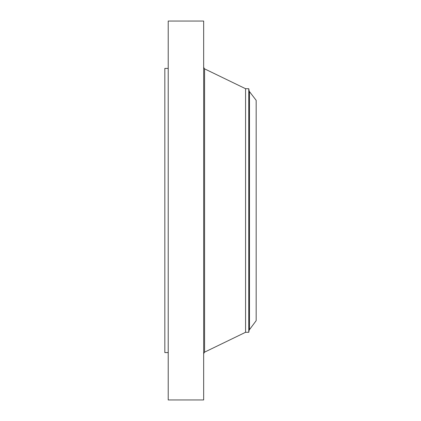 <?xml version="1.0" encoding="UTF-8"?>
<svg xmlns="http://www.w3.org/2000/svg" width="421" height="421" viewBox="0 0 421 421"><rect width="100%" height="100%" fill="white"/><g stroke="black" fill="none" stroke-linecap="round" stroke-linejoin="round"><path stroke-width="0.63" d="M168.211 399.95L168.211 21.05L203.664 21.05L203.664 399.95L168.211 399.95M168.211 352.587L164.827 352.587L164.827 68.412L168.211 68.412M249.458 91.594L256.173 100.34L256.173 320.66L249.153 330.106L249.153 90.894L249.458 91.594L249.458 329.406M248.769 88.71L245.569 88.71L245.569 332.29L248.769 332.29L248.769 88.71L249.153 90.894M245.569 332.29L204.58 352.145L204.58 68.855L203.664 67.397M245.569 88.71L204.58 68.855M204.58 352.145L203.664 353.603M248.769 332.29L249.153 330.106"/></g></svg>
